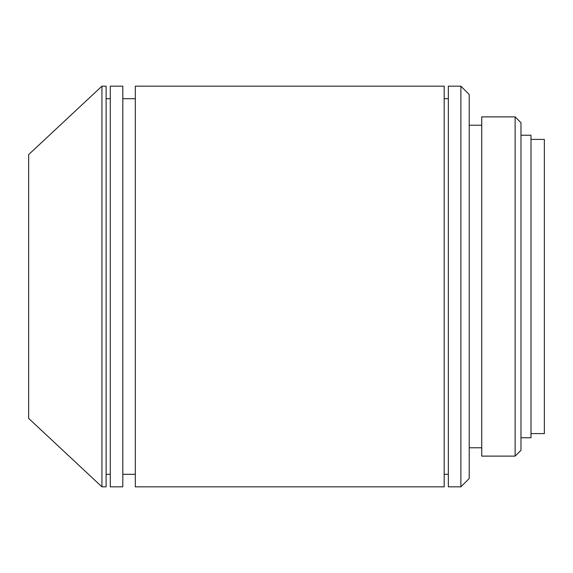 <?xml version="1.0" encoding="UTF-8"?>
<svg xmlns="http://www.w3.org/2000/svg" width="573" height="573" viewBox="0 0 573 573"><rect width="100%" height="100%" fill="white"/><g stroke="black" fill="none" stroke-linecap="round" stroke-linejoin="round"><path stroke-width="0.86" d="M530.992 433.582L544.35 433.582L544.35 139.418L530.992 139.418M520.979 437.758L530.992 437.758L530.992 135.242L520.979 135.242M520.979 122.722L520.979 450.278L515.134 456.115L515.134 116.885L520.979 122.722M515.134 116.885L481.743 116.885L481.743 456.115L515.134 456.115M469.223 447.771L481.743 447.771M469.223 125.229L481.743 125.229M469.223 94.509L469.223 478.491L460.878 486.835L460.878 86.165L469.223 94.509M460.878 86.165L448.358 86.165L448.358 486.835L460.878 486.835M444.182 474.315L448.358 474.315M444.182 98.685L448.358 98.685M135.328 86.165L135.328 486.835L444.182 486.835L444.182 86.165L135.328 86.165M122.808 474.315L135.328 474.315M122.808 98.685L135.328 98.685M110.288 86.165L110.288 486.835L122.808 486.835L122.808 86.165L110.288 86.165M106.112 474.315L110.288 474.315M106.112 98.685L110.288 98.685M101.937 86.165L101.937 486.835L106.112 486.835L106.112 86.165L101.937 86.165L28.65 154.61L28.65 418.39L101.937 486.835"/></g></svg>
